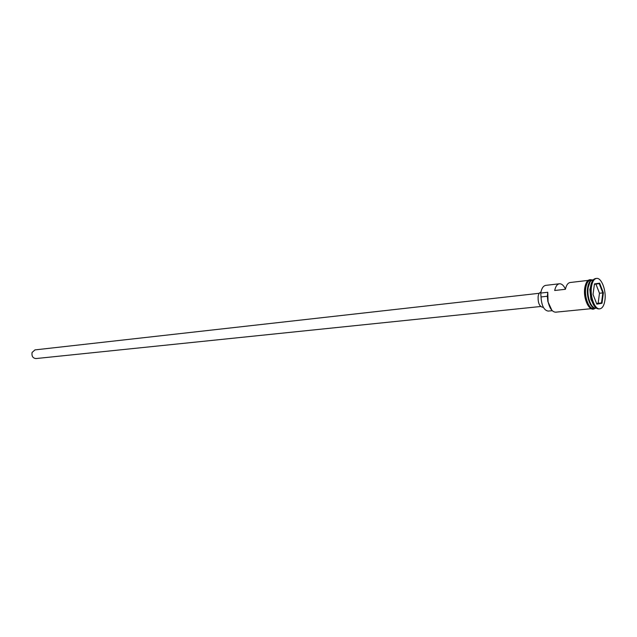 <?xml version="1.0" encoding="UTF-8"?>
<svg xmlns="http://www.w3.org/2000/svg" width="637" height="637" viewBox="0 0 637 637"><rect width="100%" height="100%" fill="white"/><g stroke="black" fill="none" stroke-linecap="round" stroke-linejoin="round"><path stroke-width="0.96" d="M565.457 289.142C563.713 285.44 561.699 283.64 559.421 283.768L545.734 285.368C543.242 285.838 541.585 288.402 540.757 293.06L547.772 292.272L548.067 301.651C549.707 308.507 552.247 312.019 555.695 312.178L591.144 308.69M540.678 306.501L35.903 358.567C32.806 358.161 31.539 356.131 32.089 352.468L34.971 349.896L539.252 293.291M543.281 307.185L542.549 307.265C539.324 306.333 537.859 302.71 538.146 296.396C538.607 293.824 539.531 292.415 540.917 292.152M593.294 279.794L592.92 279.842C590.515 280.312 588.93 282.939 588.166 287.733C586.701 296.898 591.399 309.104 595.977 308.22M592.641 279.89L592.362 279.906C589.958 280.376 588.373 283.003 587.609 287.797C586.144 296.961 590.841 309.152 595.42 308.276L595.699 308.228M592.267 281.236L589.838 289.517L590.905 299.422L595.038 306.994M596.511 278.425L595.579 278.536C593.023 279.038 591.335 281.849 590.523 286.976L591.462 299.716C593.342 305.824 595.81 308.889 598.852 308.929L599.783 308.834C602.419 308.34 604.131 305.473 604.919 300.242C606.416 290.464 601.455 277.453 596.511 278.425C593.955 278.926 592.275 281.745 591.462 286.873C589.902 296.699 594.91 309.773 599.783 308.834M559.421 283.768C557.168 284.158 555.591 286.403 554.684 290.496L565.433 289.278C566.325 285.161 567.886 282.908 570.123 282.51L588.102 280.407M592.362 279.906L590.515 280.121C588.11 280.591 586.518 283.218 585.753 288.004C584.28 297.153 588.978 309.335 593.565 308.451L595.42 308.276M551.929 310.354L547.884 301.596L547.342 296.547L547.772 292.272M596.837 304.152L593.031 294.429L594.464 283.895L599.648 283.17L603.382 292.821L602.005 303.268L596.837 304.152M540.757 293.06L541.036 296.946L547.342 296.253M552.255 310.689L548.178 311.095C543.95 310.323 541.569 305.601 541.036 296.946M596.598 303.538L598.151 303.276L599.489 293.251L602.817 292.893L599.226 283.616L594.409 284.293M599.489 293.251L595.921 284.078M598.151 303.276L601.487 302.933L602.817 292.893L603.382 292.821M596.678 303.753L602.005 303.268M590.961 284.683L590.794 285.408M590.348 288.649L590.284 289.142M599.226 283.616L599.648 283.17M592.681 306.723C588.938 302.264 587.402 295.974 588.07 287.844L590.013 282M591.287 280.543C589.575 281.705 588.445 284.142 587.887 287.86C587.306 297.933 589.424 304.605 594.233 307.878M591.263 280.033C588.469 279.914 586.613 282.557 585.706 287.964C584.105 297.798 589.583 310.657 594.313 308.38M593.111 308.563C588.413 310.283 583.221 297.654 584.782 288.067M595.054 308.308C589.79 312.934 582.895 298.984 584.766 287.884C585.952 281.403 588.357 278.759 591.996 279.946M590.905 299.422L591.462 299.716M589.838 289.517L590.316 289.11"/></g></svg>
